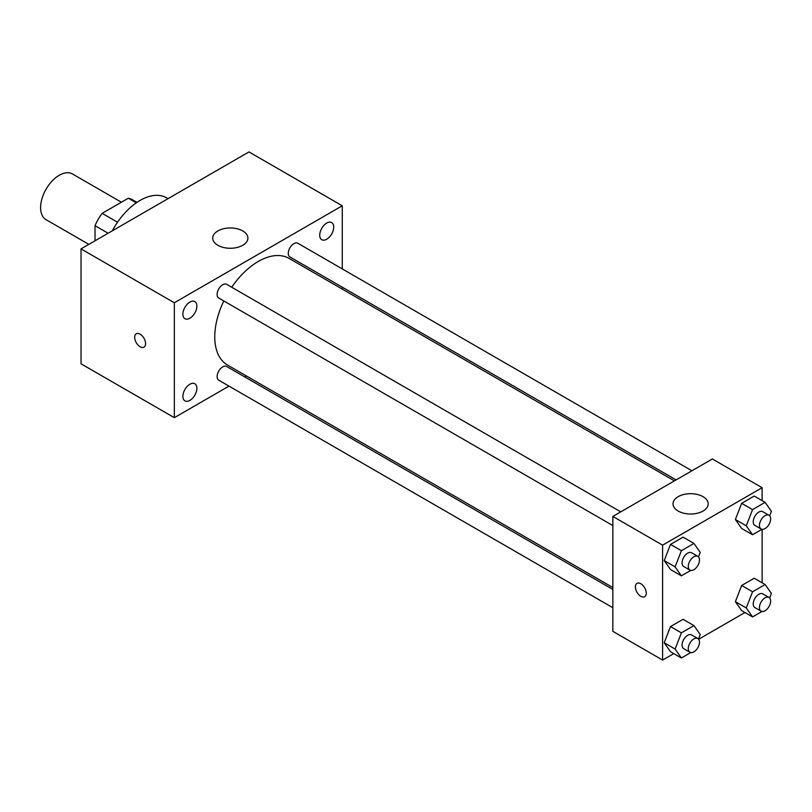 <?xml version="1.0" encoding="UTF-8"?>
<svg xmlns="http://www.w3.org/2000/svg" width="812" height="812" viewBox="0 0 812 812"><rect width="100%" height="100%" fill="white"/><g stroke="black" fill="none" stroke-linecap="round" stroke-linejoin="round"><path stroke-width="1.22" d="M121.414 202.229L72.451 173.961A26.39 15.235 120 0 0 52.12 181.035A26.39 15.235 120 0 0 40.6 207.588A26.39 15.235 120 0 0 46.061 219.666L88.853 244.371M117.537 222.234L102.15 213.353L128.337 198.24A34.063 19.661 120 0 1 132.275 199.64L136.995 202.371M95.024 240.809L95.024 225.695A34.063 19.661 120 0 1 102.15 213.353M108.118 233.247L95.024 225.695M136.304 202.838L128.337 198.24M168.023 198.666L166.511 197.793A52.78 30.47 120 0 0 112.3 230.831M228.984 386.116L174.336 417.672L81.027 363.806L81.027 248.888L248.969 151.925L342.268 205.791L342.268 268.904M326.718 223.077A9.886 5.704 120 0 0 320.263 231.785A9.886 5.704 120 0 0 321.775 239.713A9.886 5.704 120 0 0 331.672 233.998A9.886 5.704 120 0 0 331.672 222.589A9.886 5.704 120 0 0 326.718 223.077M189.886 302.084A9.886 5.704 120 0 0 183.421 310.793A9.886 5.704 120 0 0 184.933 318.71A9.886 5.704 120 0 0 194.829 313.006A9.886 5.704 120 0 0 194.829 301.587A9.886 5.704 120 0 0 189.886 302.084M189.886 384.249A9.886 5.704 120 0 0 183.421 392.957A9.886 5.704 120 0 0 184.933 400.884A9.886 5.704 120 0 0 194.829 395.17A9.886 5.704 120 0 0 194.829 383.751A9.886 5.704 120 0 0 189.886 384.249M174.336 417.672L174.336 302.754L81.027 248.888M174.336 302.754L342.268 205.791M242.747 245.295A17.59 10.16 180 0 1 223.584 247.498A17.59 10.16 180 0 1 212.724 238.119A17.59 10.16 180 0 1 230.314 227.959A17.59 10.16 180 0 1 247.904 238.119A17.59 10.16 180 0 1 242.747 245.295M246.483 376.017L244.818 376.971M145.561 343.608A7.694 4.446 60 0 1 143.968 347.13A7.694 4.446 60 0 1 136.274 342.684A7.694 4.446 60 0 1 136.274 333.793A7.694 4.446 60 0 1 142.201 335.853A7.694 4.446 60 0 1 145.561 343.608M143.968 347.13A7.694 4.446 60 0 1 136.274 342.684A7.694 4.446 60 0 1 136.274 333.793M342.268 287.194L342.268 289.113M691.915 470.777L297.842 243.255A7.917 4.567 120 0 0 293.883 243.641A7.917 4.567 120 0 0 288.28 253.344A7.917 4.567 120 0 0 289.925 256.968L676.091 479.912M612.847 589.451L226.68 366.496A7.917 4.567 120 0 0 222.721 366.892A7.917 4.567 120 0 0 217.129 376.585A7.917 4.567 120 0 0 218.763 380.209L612.847 607.731M620.764 511.854L226.68 284.332A7.917 4.567 120 0 0 222.721 284.728A7.917 4.567 120 0 0 217.555 291.701A7.917 4.567 120 0 0 218.763 298.045L612.847 525.567M223.807 300.958A61.58 35.555 120 0 0 214.764 336.868A61.58 35.555 120 0 0 227.512 365.055L612.847 587.533M674.417 480.877L289.092 258.409A61.58 35.555 120 0 0 231.724 287.245M673.798 653.609L662.602 660.075L612.847 631.34L612.847 516.422L712.368 458.973L762.123 487.697L762.123 500.618M744.959 612.532L698.665 639.257M741.66 528.46L735.378 519.518L741.66 503.318L754.226 496.061L741.66 503.318L735.378 519.518L741.66 528.46L752.551 534.743L746.258 525.8L752.551 509.601L765.117 502.344L771.4 511.286L769.654 515.793M670.499 651.711L664.216 642.769L670.499 626.57L683.075 619.312L670.499 626.57L664.216 642.769L670.499 651.711L681.39 657.994L675.107 649.052L681.39 632.852L693.956 625.595L700.238 634.537L698.493 639.044M762.123 529.333L762.123 582.793M662.602 660.075L662.602 545.156L762.123 487.697M741.66 610.624L735.378 601.682L741.66 585.482L754.226 578.225L741.66 585.482L735.378 601.682L741.66 610.624L752.551 616.907L746.258 607.965L752.551 591.775L765.117 584.518L771.4 593.45L769.654 597.967M670.499 569.537L664.216 560.605L670.499 544.405L683.075 537.148L670.499 544.405L664.216 560.605L670.499 569.537L681.39 575.83L675.107 566.888L681.39 550.688L693.956 543.431L700.238 552.373L698.493 556.88M662.602 545.156L612.847 516.422M678.152 511.042A17.59 10.16 180 0 1 673.006 503.856A17.59 10.16 180 0 1 690.596 493.696A17.59 10.16 180 0 1 708.186 503.856A17.59 10.16 180 0 1 697.325 513.245A17.59 10.16 180 0 1 678.152 511.042M646.281 593.186A7.694 4.446 60 0 1 644.687 596.708A7.694 4.446 60 0 1 636.984 592.263A7.694 4.446 60 0 1 636.984 583.381A7.694 4.446 60 0 1 642.921 585.442A7.694 4.446 60 0 1 646.281 593.186M644.687 596.708A7.694 4.446 60 0 1 636.994 592.263A7.694 4.446 60 0 1 636.994 583.381M690.799 570.389L681.39 575.83M697.853 556.362L691.631 552.769A7.917 4.567 120 0 0 685.531 554.89A7.917 4.567 120 0 0 682.08 562.858A7.917 4.567 120 0 0 683.714 566.482L689.936 570.075A7.917 4.567 120 0 0 697.853 565.507A7.917 4.567 120 0 0 697.853 556.362A7.917 4.567 120 0 0 691.753 558.483A7.917 4.567 120 0 0 688.292 566.451A7.917 4.567 120 0 0 689.936 570.075M675.107 566.888L664.216 560.605M681.39 550.688L670.499 544.405M693.956 543.431L683.075 537.148M761.961 529.312L752.551 534.743M769.005 515.285L762.793 511.692A7.917 4.567 120 0 0 756.693 513.813A7.917 4.567 120 0 0 753.231 521.781A7.917 4.567 120 0 0 754.876 525.405L761.088 528.988A7.917 4.567 120 0 0 769.005 524.42A7.917 4.567 120 0 0 769.005 515.285A7.917 4.567 120 0 0 762.904 517.396A7.917 4.567 120 0 0 759.453 525.364A7.917 4.567 120 0 0 761.088 528.988M746.258 525.8L735.378 519.518M752.551 509.601L741.66 503.318M765.117 502.344L754.226 496.061M690.799 652.554L681.39 657.994M697.853 638.526L691.631 634.933A7.917 4.567 120 0 0 685.531 637.055A7.917 4.567 120 0 0 682.08 645.022A7.917 4.567 120 0 0 683.714 648.646L689.936 652.239A7.917 4.567 120 0 0 697.853 647.671A7.917 4.567 120 0 0 697.853 638.526A7.917 4.567 120 0 0 691.753 640.648A7.917 4.567 120 0 0 688.292 648.615A7.917 4.567 120 0 0 689.936 652.239M675.107 649.052L664.216 642.769M681.39 632.852L670.499 626.57M693.956 625.595L683.075 619.312M761.961 611.477L752.551 616.907M769.005 597.449L762.793 593.856A7.917 4.567 120 0 0 756.693 595.978A7.917 4.567 120 0 0 753.231 603.945A7.917 4.567 120 0 0 754.876 607.569L761.088 611.162A7.917 4.567 120 0 0 769.005 606.584A7.917 4.567 120 0 0 769.005 597.449A7.917 4.567 120 0 0 762.904 599.571A7.917 4.567 120 0 0 759.453 607.538A7.917 4.567 120 0 0 761.088 611.162M746.258 607.965L735.378 601.682M752.551 591.775L741.66 585.482M765.117 584.518L754.226 578.225"/></g></svg>
